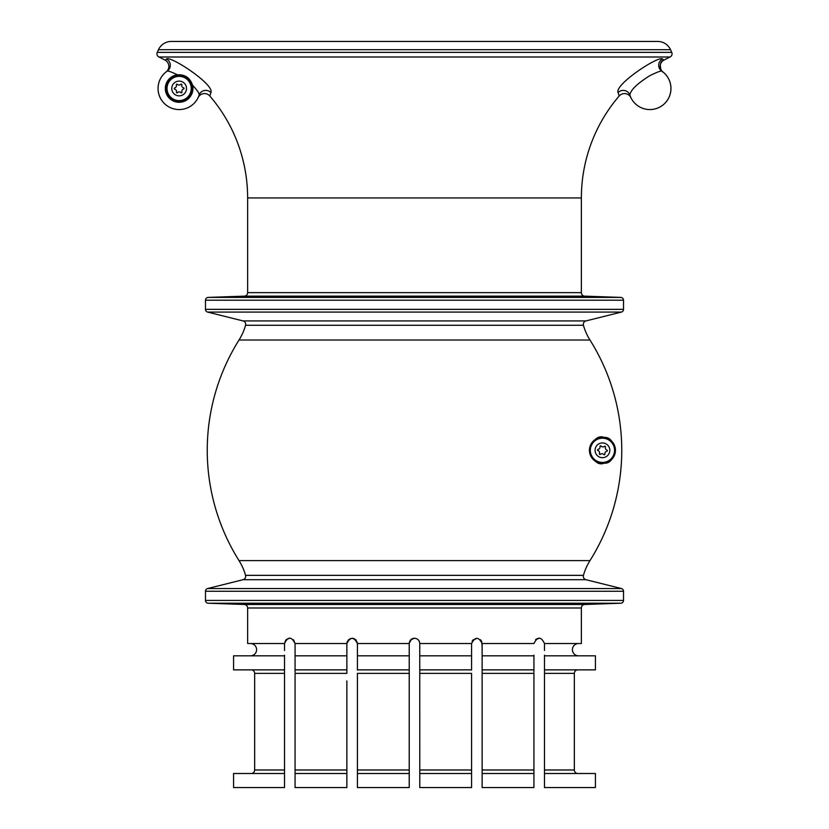 <?xml version="1.0" encoding="UTF-8"?>
<svg xmlns="http://www.w3.org/2000/svg" width="829" height="829" viewBox="0 0 829 829"><rect width="100%" height="100%" fill="white"/><g stroke="black" fill="none" stroke-linecap="round" stroke-linejoin="round"><path stroke-width="1.24" d="M284.523 650.485L284.523 643.522L247.633 643.522L247.633 607.989A3.513 3.513 0 0 0 244.244 604.476L208.193 603.222A2.808 2.808 0 0 1 205.478 600.414L205.478 591.264A2.808 2.808 0 0 1 207.613 588.538L243.021 579.709A3.513 3.513 0 0 0 245.56 575.357A56.206 56.206 0 0 0 239.021 560.601A207.26 207.26 0 0 1 239.021 340.025A56.206 56.206 0 0 0 245.56 325.269A3.513 3.513 0 0 0 243.021 320.916L207.613 312.087A2.808 2.808 0 0 1 205.478 309.352L205.478 300.212A2.808 2.808 0 0 1 208.193 297.404L244.244 296.15A3.513 3.513 0 0 0 247.633 292.637L247.633 197.944A156.329 156.329 0 0 0 209.82 96.009A7.026 7.026 0 0 0 198.162 97.563A7.026 7.026 0 0 1 209.82 96.009A156.329 156.329 0 0 1 247.633 197.944L247.633 292.637A3.513 3.513 0 0 1 244.244 296.15L208.193 297.404A2.808 2.808 0 0 0 205.478 300.212L205.478 309.352A2.808 2.808 0 0 0 207.613 312.087L243.021 320.916A3.513 3.513 0 0 1 245.56 325.269A56.206 56.206 0 0 1 239.021 340.025L589.979 340.025A56.206 56.206 0 0 1 583.44 325.269A3.513 3.513 0 0 1 585.979 320.916L621.387 312.087A2.808 2.808 0 0 0 623.522 309.352L623.522 300.212A2.808 2.808 0 0 0 620.807 297.404L584.756 296.15A3.513 3.513 0 0 1 581.367 292.637L581.367 197.944A156.329 156.329 0 0 1 619.18 96.009A7.026 7.026 0 0 1 630.838 97.563A7.026 7.026 0 0 0 619.18 96.009L618.102 92.579C614.185 84.703 658.775 55.263 662.537 59.025L663.863 60.154A156.329 156.329 0 0 1 670.07 57.004A3.513 3.513 0 0 0 671.749 52.382L670.526 49.699A14.052 14.052 0 0 0 657.729 41.45L657.729 41.45A14.052 14.052 0 0 1 670.526 49.699L158.474 49.699A14.052 14.052 0 0 1 171.271 41.45A14.052 14.052 0 0 0 158.474 49.699L157.251 52.382L158.474 49.699M250.451 655.812A6.145 6.145 0 0 0 256.596 649.667A6.145 6.145 0 0 0 250.451 643.522A6.145 6.145 0 0 1 256.596 649.667A6.145 6.145 0 0 1 250.451 655.812M578.549 655.812A6.145 6.145 0 0 1 572.404 649.667A6.145 6.145 0 0 1 578.549 643.522A6.145 6.145 0 0 0 572.404 649.667A6.145 6.145 0 0 0 578.549 655.812M544.477 650.485L544.477 643.522L581.367 643.522L581.367 607.989A3.513 3.513 0 0 1 584.756 604.476L620.807 603.222A2.808 2.808 0 0 0 623.522 600.414L623.522 591.264A2.808 2.808 0 0 0 621.387 588.538L585.979 579.709A3.513 3.513 0 0 1 583.44 575.357A56.206 56.206 0 0 1 589.979 560.601A207.26 207.26 0 0 0 589.979 340.025A56.206 56.206 0 0 1 583.44 325.269A3.513 3.513 0 0 1 585.979 320.916L621.387 312.087A2.808 2.808 0 0 0 623.522 309.352L623.522 300.212A2.808 2.808 0 0 0 620.807 297.404L584.756 296.15A3.513 3.513 0 0 1 581.367 292.637L581.367 197.944A156.329 156.329 0 0 1 619.18 96.009M177.479 74.786C171.52 71.999 168.111 70.766 167.251 71.076L166.152 71.885A21.077 21.077 0 0 0 179.137 109.563A21.077 21.077 0 0 0 198.162 97.563L199.147 95.107C199.437 93.47 197.24 90.174 192.546 85.232C190.162 77.936 185.147 74.455 177.479 74.786A13.792 13.792 0 0 0 165.334 88.485A13.792 13.792 0 0 0 179.137 102.278A13.792 13.792 0 0 0 192.546 85.232M166.266 71.781L166.152 71.885A7.026 7.026 0 0 0 165.137 60.154A156.329 156.329 0 0 0 158.93 57.004A3.513 3.513 0 0 1 157.251 52.382A3.513 3.513 0 0 0 158.93 57.004A156.329 156.329 0 0 1 165.137 60.154L166.463 59.025C170.204 55.253 214.835 84.713 210.898 92.579L209.82 96.009M662.785 71.822L662.817 71.854C661.283 72.382 657.656 62.071 663.863 60.154L663.863 60.154A7.026 7.026 0 0 0 662.848 71.885L662.817 71.854A7.026 7.026 0 0 1 662.827 71.854A21.077 21.077 0 0 1 649.863 109.563A21.077 21.077 0 0 1 630.838 97.563L629.853 95.107C630.465 90.112 637.138 83.625 649.863 75.646C656.734 72.268 660.692 70.745 661.749 71.076A21.077 21.077 0 0 1 649.863 109.563A21.077 21.077 0 0 1 629.853 95.107A7.026 6.933 161.7 0 0 618.102 92.579M410.811 639.76L414.5 638.247C411.298 638.558 409.547 640.32 409.225 643.522L357.413 643.522L355.993 639.915M348.491 639.729L352.107 638.247L355.776 639.708M355.931 639.853L357.413 643.522L357.413 670.081M293.611 639.895L295.062 643.522C291.435 636.382 287.922 636.382 284.523 643.522L284.523 646.537L284.523 643.522L285.704 640.195M286.399 639.491L289.673 638.257M544.477 643.522L544.477 646.537L544.477 643.522C541.078 636.382 537.565 636.382 533.938 643.522L482.126 643.522C478.634 636.651 475.121 636.651 471.587 643.522L419.775 643.522C419.453 640.32 417.702 638.568 414.5 638.247M472.385 640.734L476.882 638.247M481.69 641.428L482.126 646.537M419.775 646.537L419.775 648.299M544.477 773.498L544.477 787.55L595.419 787.55L595.419 773.498L544.477 773.498L544.477 655.812L595.419 655.812L595.419 669.863L544.477 669.863M574.342 673.376L574.342 769.986A3.513 3.513 0 0 0 577.854 773.498A3.513 3.513 0 0 1 574.342 769.986L574.342 673.376A3.513 3.513 0 0 1 577.854 669.863A3.513 3.513 0 0 0 574.342 673.376L544.477 673.376M419.775 773.498L419.775 787.55L471.587 787.55L471.587 769.986L471.587 773.498L419.775 773.498L419.743 643.024M482.126 785.788L482.126 787.55L533.938 787.55L533.938 769.986L533.938 773.498L482.126 773.498L482.126 643.522M533.938 680.899L533.938 679.148M471.587 643.522L471.587 670.081M533.938 655.169L533.938 672.267M419.775 672.267L419.775 670.081M471.587 655.169L471.587 648.299M482.126 648.299L482.126 655.169M411.567 639.138L409.246 643.18M357.309 642.444L354.211 638.672M354.045 638.61L352.377 638.257M350.18 638.631L347.31 641.418L346.874 643.522L346.874 670.081M347.31 641.428L346.874 643.522L295.062 643.522L293.476 639.75M289.611 638.257L287.901 638.599M539.264 638.247L535.534 639.739M481.67 641.377L480.519 639.729M419.205 641.149L418.272 639.843M482.126 670.516L482.126 672.267M471.587 781.167L471.587 779.415M482.126 779.415L482.126 781.167M544.477 657.366L544.477 659.117L544.477 657.366M346.874 781.167L346.874 787.55L295.062 787.55L295.062 769.986L295.062 773.498L346.874 773.498L346.874 781.167M346.874 680.899L346.874 769.986L346.874 680.899M346.874 787.55L346.874 769.986L295.062 769.986L295.062 673.376L346.874 673.376L346.874 669.863L295.062 669.863L295.062 672.267M295.062 655.169L295.062 646.537M284.523 676.951L284.523 773.498L284.523 673.376L284.523 773.498L233.581 773.498L233.581 787.55L233.581 773.498M284.523 670.081L284.523 672.267L284.523 670.081M284.523 657.366L284.523 659.117L284.523 657.366M233.581 669.863L233.581 655.812L233.581 669.863L284.523 669.863L284.523 655.812L233.581 655.812M254.658 673.376A3.513 3.513 0 0 0 251.146 669.863A3.513 3.513 0 0 1 254.658 673.376L254.658 769.986L254.658 673.376L284.523 673.376L284.523 669.863M284.523 679.148L284.523 673.376M251.146 773.498A3.513 3.513 0 0 0 254.658 769.986A3.513 3.513 0 0 1 251.146 773.498M409.225 643.522L409.225 787.55L357.413 787.55L357.413 785.788M409.225 769.986L357.413 769.986L357.413 673.376L409.225 673.376L409.225 773.498L357.413 773.498L357.413 769.986L357.413 787.55M409.225 656.931L409.225 670.081M409.225 648.734L409.225 655.169M357.413 655.169L357.413 648.299M357.413 781.167L357.413 779.415M662.537 59.025A7.026 6.995 124.3 0 0 661.749 71.076L662.848 71.885A21.077 21.077 0 0 1 649.863 109.563M166.463 59.025A7.026 6.995 -124.3 0 1 167.251 71.076A21.077 21.077 0 0 0 158.059 88.485A21.077 21.077 0 0 1 166.152 71.874A21.077 21.077 0 0 0 179.137 109.563A21.077 21.077 0 0 0 199.147 95.107A7.026 6.933 -161.7 0 1 210.898 92.579M581.367 643.522L581.367 607.989A3.513 3.513 0 0 1 584.756 604.476L620.807 603.222A2.808 2.808 0 0 0 623.522 600.414L623.522 591.264A2.808 2.808 0 0 0 621.387 588.538L585.979 579.709A3.513 3.513 0 0 1 583.44 575.357A56.206 56.206 0 0 1 589.979 560.601L239.021 560.601A207.26 207.26 0 0 1 239.021 340.025M295.062 643.522L295.062 669.863M346.874 669.863L346.874 643.522C350.366 636.651 353.879 636.651 357.413 643.522M247.633 643.522L247.633 607.989A3.513 3.513 0 0 0 244.244 604.476L208.193 603.222A2.808 2.808 0 0 1 205.478 600.414L205.478 591.264A2.808 2.808 0 0 1 207.613 588.538L243.021 579.709A3.513 3.513 0 0 0 245.56 575.357A56.206 56.206 0 0 0 239.021 560.601M615.439 450.313A12.995 12.995 0 0 1 599.077 462.862A12.995 12.995 0 0 1 589.44 450.313C593.263 461.297 598.186 465.587 604.237 463.183C609.564 463.608 613.294 459.307 615.439 450.313C613.284 441.297 609.543 437.007 604.227 437.432C598.175 435.049 593.243 439.339 589.44 450.313A12.995 12.995 0 0 1 602.445 437.318A12.995 12.995 0 0 1 615.439 450.313M165.924 88.485A13.212 13.212 0 0 1 179.137 75.273A13.212 13.212 0 0 1 192.349 88.485A13.212 13.212 0 0 1 179.137 101.698A13.212 13.212 0 0 1 165.924 88.485M663.863 60.154A156.329 156.329 0 0 1 670.07 57.004A3.513 3.513 0 0 0 671.749 52.382L670.526 49.699M289.725 638.247L286.471 639.428M409.795 641.149L412.438 638.672M412.49 638.651L414.013 638.278M419.37 641.522L419.775 643.522M472.115 641.211L473.224 639.708M536.042 639.314L537.306 638.61M409.225 655.812L357.413 655.812M346.874 655.812L295.062 655.812M409.225 669.863L357.413 669.863M409.225 773.498L409.225 785.788M284.523 773.498L284.523 787.55L233.581 787.55M284.523 655.169L284.523 655.812M533.938 655.812L482.126 655.812M533.938 669.863L482.126 669.863M482.126 673.376L533.938 673.376L533.938 769.986L482.126 769.986M482.126 787.55L482.126 773.498M533.938 787.55L533.938 785.788M595.419 669.863L595.419 655.812M595.419 787.55L595.419 773.498M544.477 655.169L544.477 655.812M471.587 655.812L419.775 655.812M471.587 669.863L419.775 669.863M419.775 673.376L471.587 673.376L471.587 769.986L419.775 769.986M471.587 787.55L471.587 785.788M589.979 560.601A207.26 207.26 0 0 0 589.979 340.025M177.064 92.858A0.663 0.663 0 0 0 177.541 92.641A2.259 2.259 0 0 1 180.836 92.599A0.663 0.663 0 0 0 181.934 91.946A2.259 2.259 0 0 1 183.551 89.066A0.663 0.663 0 0 0 183.53 87.781A2.259 2.259 0 0 1 181.852 84.952A0.663 0.663 0 0 0 180.732 84.32A2.259 2.259 0 0 1 177.437 84.361A0.663 0.663 0 0 0 176.328 85.024A2.259 2.259 0 0 1 174.722 87.895A0.663 0.663 0 0 0 174.732 89.18A2.259 2.259 0 0 1 176.422 92.009A0.663 0.663 0 0 0 177.064 92.858M167.012 88.641A12.124 12.124 0 0 0 179.292 100.599A12.124 12.124 0 0 0 191.25 88.33A12.124 12.124 0 0 0 178.981 76.361A12.124 12.124 0 0 0 167.012 88.641A12.124 12.124 0 0 0 179.292 100.599A12.124 12.124 0 0 0 191.25 88.33M599.968 454.468A0.663 0.663 0 0 0 600.465 454.302A2.259 2.259 0 0 1 603.75 454.572A0.663 0.663 0 0 0 604.911 454.023A2.259 2.259 0 0 1 606.787 451.308A0.663 0.663 0 0 0 606.89 450.033A2.259 2.259 0 0 1 605.471 447.049A0.663 0.663 0 0 0 604.424 446.323A2.259 2.259 0 0 1 601.129 446.054A0.663 0.663 0 0 0 599.978 446.603A2.259 2.259 0 0 1 598.103 449.318A0.663 0.663 0 0 0 597.999 450.593A2.259 2.259 0 0 1 599.408 453.577A0.663 0.663 0 0 0 599.968 454.468M590.362 449.328A12.124 12.124 0 0 0 601.46 462.395A12.124 12.124 0 0 0 614.517 451.297A12.124 12.124 0 0 0 603.429 438.23A12.124 12.124 0 0 0 590.362 449.328A12.124 12.124 0 0 0 601.46 462.395A12.124 12.124 0 0 0 614.517 451.297M585.979 579.709L243.021 579.709M583.44 325.269L245.56 325.269M584.756 604.476L244.244 604.476M581.367 607.989L247.633 607.989M623.522 600.414L205.478 600.414M620.807 603.222L208.193 603.222M623.522 591.264L205.478 591.264M621.387 588.538L207.613 588.538M583.44 575.357L245.56 575.357M585.979 320.916L243.021 320.916M623.522 309.352L205.478 309.352M621.387 312.087L207.613 312.087M623.522 300.212L205.478 300.212M620.807 297.404L208.193 297.404M584.756 296.15L244.244 296.15M581.367 292.637L247.633 292.637M581.367 197.944L247.633 197.944M671.749 52.382L157.251 52.382M670.07 57.004L158.93 57.004M284.523 769.986L254.658 769.986M574.342 769.986L544.477 769.986M661.749 71.076A21.077 21.077 0 0 1 670.941 88.485M171.758 88.579A7.378 7.378 0 0 0 179.23 95.853A7.378 7.378 0 0 0 186.515 88.392A7.378 7.378 0 0 0 179.043 81.107A7.378 7.378 0 0 0 171.758 88.579M595.087 449.712A7.378 7.378 0 0 0 601.844 457.66A7.378 7.378 0 0 0 609.792 450.914A7.378 7.378 0 0 0 603.035 442.955A7.378 7.378 0 0 0 595.087 449.712M171.271 41.45L657.729 41.45"/></g></svg>

